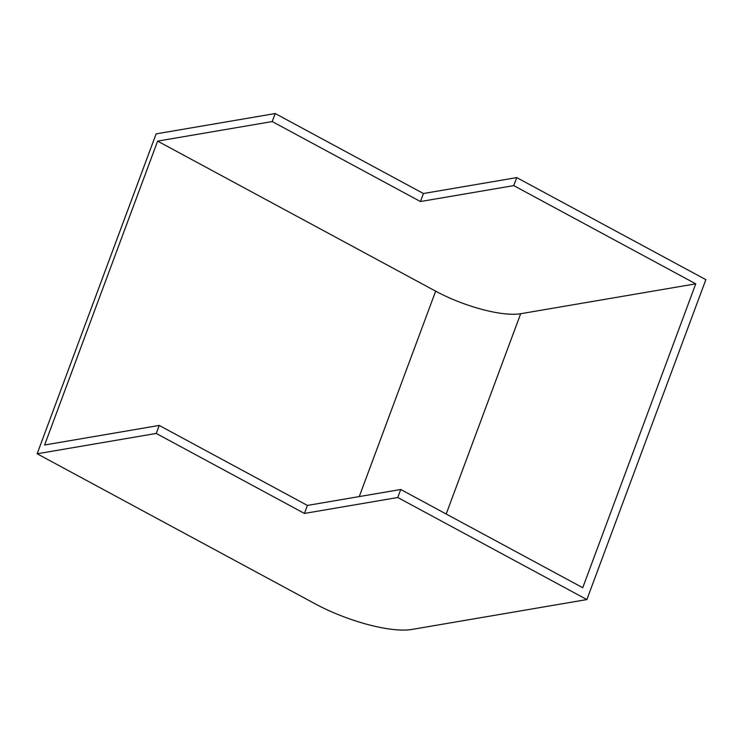 <?xml version="1.0" encoding="UTF-8"?>
<svg xmlns="http://www.w3.org/2000/svg" width="743" height="743" viewBox="0 0 743 743"><rect width="100%" height="100%" fill="white"/><g stroke="black" fill="none" stroke-linecap="round" stroke-linejoin="round"><path stroke-width="1.11" d="M159.216 425.433L307.416 505.426L400.746 489.488L582.744 587.713L695.754 283.835L520.676 313.722A65.412 18.612 20.4 0 1 435.658 291.172L157.618 141.114L44.608 445.001L159.216 425.433L156.234 433.448L304.444 513.441L397.765 497.504L586.877 599.573L411.798 629.46A74.328 21.148 20.4 0 1 315.181 603.836L37.15 453.778L156.234 433.448M400.746 489.488L397.765 497.504M37.15 453.778L156.123 133.87L275.207 113.54L423.417 193.524L516.738 177.596L705.85 279.656L586.877 599.573M516.738 177.596L513.757 185.611L695.754 283.835M157.618 141.114L272.226 121.555L420.436 201.539L513.757 185.611M275.207 113.54L272.226 121.555M307.416 505.426L304.444 513.441M423.417 193.524L420.436 201.539M520.676 313.722L446.19 514.017M435.658 291.172L359.268 496.565"/></g></svg>
